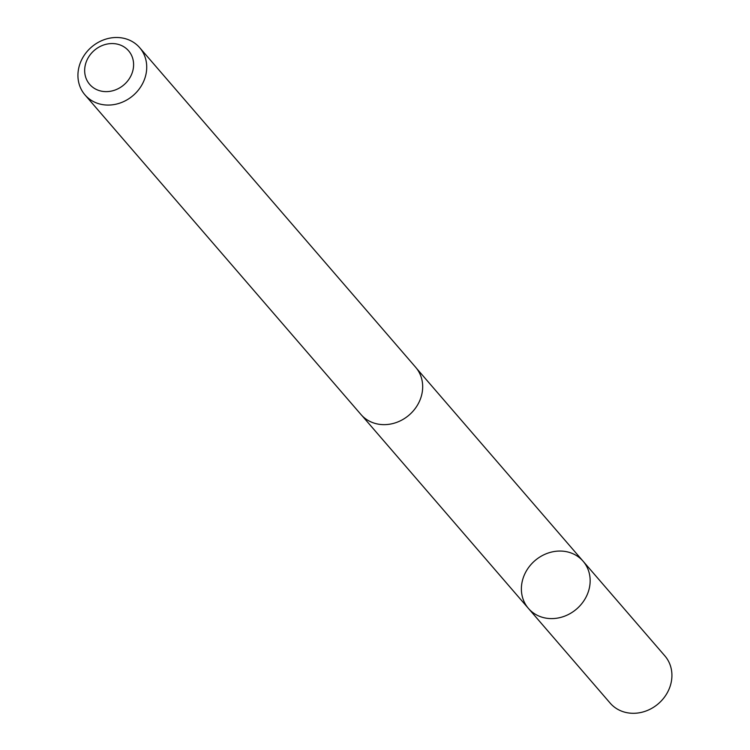 <?xml version="1.0" encoding="UTF-8"?>
<svg xmlns="http://www.w3.org/2000/svg" width="750" height="750" viewBox="0 0 750 750"><rect width="100%" height="100%" fill="white"/><g stroke="black" fill="none" stroke-linecap="round" stroke-linejoin="round"><path stroke-width="1.12" d="M524.953 573.619A36.122 31.922 139.2 0 1 583.106 561.225A36.122 31.922 139.2 0 1 576.628 608.991A36.122 31.922 139.2 0 1 528.431 608.428A36.122 31.922 139.2 0 1 524.953 573.619M610.172 703.125A36.131 31.931 -40.8 0 0 668.344 690.722A36.131 31.931 -40.8 0 0 664.866 655.894L583.106 561.225A36.122 31.922 139.2 0 1 576.628 608.991A36.122 31.922 139.2 0 1 528.431 608.428L610.172 703.125M84.984 94.903L360.938 414.478A36.131 31.931 -40.8 0 0 419.1 402.075A36.131 31.931 -40.8 0 0 415.631 367.247L139.678 47.672A36.131 31.931 -40.8 0 0 91.463 47.119A36.131 31.931 -40.8 0 0 84.984 94.903A36.131 31.931 -40.8 0 0 143.147 82.5A36.131 31.931 -40.8 0 0 139.678 47.672M131.062 75.562A25.697 22.716 -40.8 0 0 107.588 43.969A25.697 22.716 -40.8 0 0 88.763 83.241A25.697 22.716 -40.8 0 0 131.062 75.562M361.922 415.556L528.431 608.428M416.559 368.381L583.106 561.225"/></g></svg>
